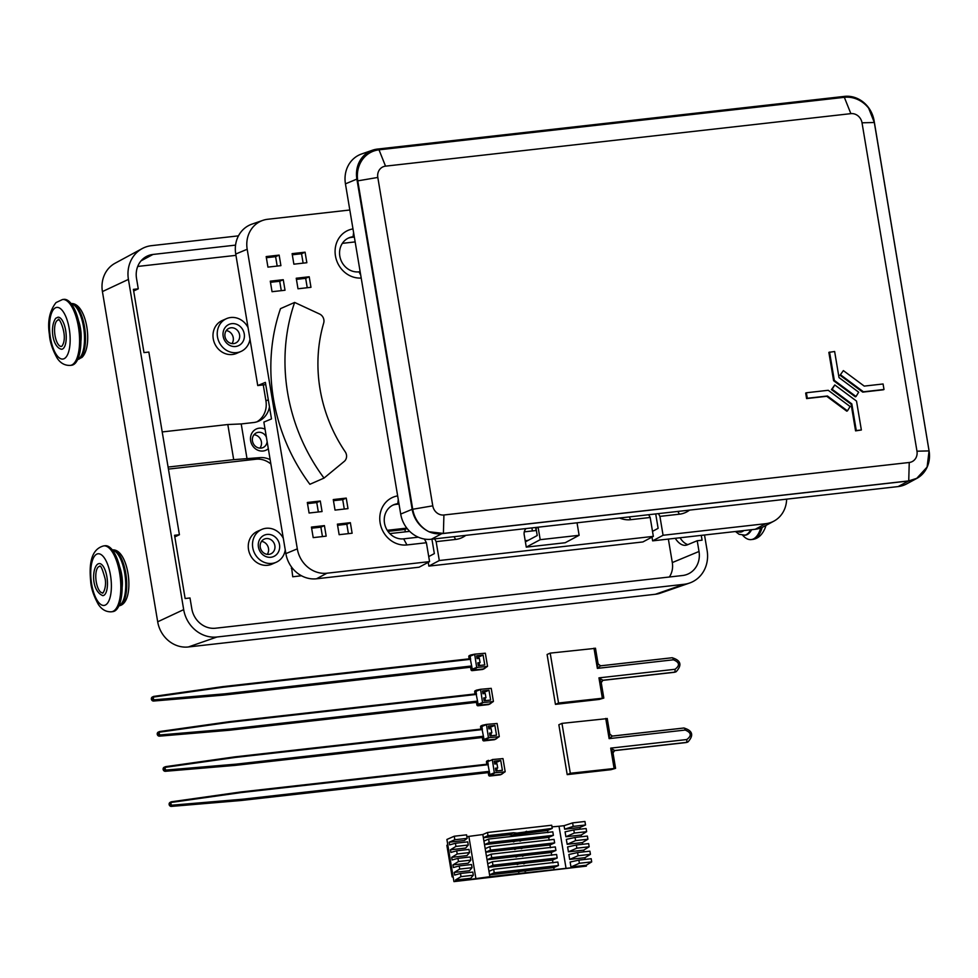 <?xml version="1.0" encoding="UTF-8"?>
<svg xmlns="http://www.w3.org/2000/svg" width="978" height="978" viewBox="0 0 978 978"><rect width="100%" height="100%" fill="white"/><g stroke="black" fill="none" stroke-linecap="round" stroke-linejoin="round"><path stroke-width="1.47" d="M233.608 343.596A8.068 7.286 -113.7 0 1 225.246 337.593A8.068 7.286 -113.7 0 1 229.035 328.302A8.068 7.286 -113.7 0 1 230.967 327.789A8.068 7.286 -113.7 0 1 239.341 333.791A8.068 7.286 -113.7 0 1 235.539 343.082A8.068 7.286 -113.7 0 1 233.608 343.596M268.889 554.379A8.068 7.286 -113.7 0 1 260.515 548.365A8.068 7.286 -113.7 0 1 264.317 539.086A8.068 7.286 -113.7 0 1 266.236 538.572A8.068 7.286 -113.7 0 1 274.61 544.575A8.068 7.286 -113.7 0 1 270.808 553.854A8.068 7.286 -113.7 0 1 268.889 554.379M267.128 441.653A8.068 7.286 -113.7 0 1 263.009 447.594A8.068 7.286 -113.7 0 1 261.077 448.107A8.068 7.286 -113.7 0 1 252.715 442.093A8.068 7.286 -113.7 0 1 256.505 432.814A8.068 7.286 -113.7 0 1 258.436 432.3A8.068 7.286 -113.7 0 1 266.383 437.178M231.786 323.657A11.65 10.526 66.3 0 0 223.167 336.261A11.65 10.526 66.3 0 0 235.612 346.493A11.65 10.526 66.3 0 0 244.243 333.877A11.65 10.526 66.3 0 0 231.786 323.657M267.067 534.428A11.65 10.526 66.3 0 0 258.436 547.044A11.65 10.526 66.3 0 0 270.882 557.264A11.65 10.526 66.3 0 0 279.512 544.66A11.65 10.526 66.3 0 0 267.067 534.428M265.05 429.232A11.65 10.526 66.3 0 0 259.256 428.168A11.65 10.526 66.3 0 0 250.637 440.772A11.65 10.526 66.3 0 0 263.082 451.005A11.65 10.526 66.3 0 0 268.314 448.694M240.918 351.481L236.676 353.351A17.934 16.186 -113.7 0 1 232.397 354.501A17.934 16.186 -113.7 0 1 213.803 341.151A17.934 16.186 -113.7 0 1 222.25 320.515L226.48 318.657A17.934 16.186 66.3 0 0 218.045 339.28A17.934 16.186 66.3 0 0 236.639 352.63A17.934 16.186 66.3 0 0 240.918 351.481A17.934 16.186 66.3 0 0 249.977 339.146M248.033 327.544A17.934 16.186 66.3 0 0 230.759 317.508A17.934 16.186 66.3 0 0 226.48 318.657M276.187 562.264L271.957 564.135A17.934 16.186 -113.7 0 1 267.679 565.284A17.934 16.186 -113.7 0 1 249.072 551.922A17.934 16.186 -113.7 0 1 257.52 531.298L261.762 529.44A17.934 16.186 66.3 0 0 253.314 550.064A17.934 16.186 66.3 0 0 271.908 563.414A17.934 16.186 66.3 0 0 276.187 562.264A17.934 16.186 66.3 0 0 285.246 549.917M283.314 538.328A17.934 16.186 66.3 0 0 266.04 528.291A17.934 16.186 66.3 0 0 261.762 529.44M704.515 535.003L707.131 550.577A31.198 28.154 -113.7 0 1 689.551 583.047L660.431 593.133A28.692 25.893 -113.7 0 1 655.37 594.269L188.338 646.971A28.692 25.893 -113.7 0 1 157.69 621.8L102.421 291.578A28.692 25.893 -113.7 0 1 115.123 263.216L142.226 248.571A31.198 28.154 -113.7 0 1 151.517 245.661L238.473 235.857M231.969 343.584A8.068 7.286 66.3 0 0 232.593 335.552A8.068 7.286 66.3 0 0 226.26 330.601M267.238 554.367A8.068 7.286 66.3 0 0 267.874 546.335A8.068 7.286 66.3 0 0 261.529 541.372M405.332 531.849L404.929 529.465L387.948 531.384M292.361 568.12L291.297 568.242M532.399 530.932L531.898 527.9M259.879 448.132A8.068 7.286 66.3 0 0 260.771 439.758A8.068 7.286 66.3 0 0 253.987 434.758M689.551 583.047A31.198 28.154 -113.7 0 1 684.038 584.294L217.006 636.996A31.198 28.154 -113.7 0 1 183.681 609.624L128.424 279.402A31.198 28.154 -113.7 0 1 142.226 248.571M407.129 528.511L404.929 529.465M387.227 530.308L406.811 528.108M408.914 530.565L409.061 531.433L389.806 533.597M301.505 575.773L292.728 576.775L291.542 567.057M535.614 527.484L536.127 530.516L524.281 531.849M525.198 540.7L528.206 540.357M235.564 245.123L152.996 254.451A22.225 20.061 66.3 0 0 146.37 256.517A22.225 20.061 66.3 0 0 136.529 278.486L138.265 288.828L133.399 289.378L143.986 352.606L148.839 352.056L179.414 534.734L174.549 535.284L183.069 586.225L185.135 598.524L190.001 597.974L191.798 608.707A22.225 20.061 66.3 0 0 215.539 628.218L682.558 575.516A22.225 20.061 66.3 0 0 686.495 574.624A22.225 20.061 66.3 0 0 699.013 551.47L697.216 540.736L702.082 540.186L701.275 535.369M669.343 577.008A20.037 18.081 66.3 0 0 672.302 562.57L668.365 539.074M355.148 241.908L342.361 243.351M235.955 255.356L137.727 266.444M256.859 421.848A21.516 19.426 66.3 0 0 265.93 400.833L263.265 384.929M270.882 464.024A21.516 19.426 66.3 0 0 255.881 459.232L168.436 469.098M133.668 290.979L138.265 288.828M174.817 536.885L179.414 534.734M675.236 538.303A32.274 14.389 -96.2 0 0 685.554 545.296A32.274 14.389 -96.2 0 0 687.375 544.819L697.216 540.736M680.003 537.766A32.274 14.389 -96.2 0 0 687.925 544.599M270.148 459.66A21.516 19.426 66.3 0 0 259.414 457.68L233.693 459.66L168.094 467.056M247.079 459.073L241.211 423.939L253.534 422.545A21.516 19.426 66.3 0 0 258.669 421.163A21.516 19.426 66.3 0 0 269.463 406.799M241.211 423.939L227.813 424.525L162.214 431.934M233.693 459.66L227.813 424.525M526.127 528.548A7.176 6.479 66.3 0 0 524.196 534.746L525.394 541.861L537.228 535.528L536.005 528.23L538.132 527.301L540.198 539.685L526.274 547.13L565.186 542.741L579.123 535.296L540.198 539.685M526.274 547.13L525.394 541.861M306.847 262.727L305.087 252.19L292.116 253.644L293.877 264.182L306.847 262.727M310.967 287.312L309.207 276.774L296.236 278.241L297.997 288.779L310.967 287.312M285.026 290.246L283.253 279.708L270.283 281.163L272.043 291.701L285.026 290.246M280.906 265.649L279.146 255.111L266.175 256.578L267.935 267.116L280.906 265.649M352.117 533.23L350.356 522.68L337.386 524.147L339.146 534.685L352.117 533.23M347.997 508.633L346.236 498.095L333.266 499.562L335.026 510.1L347.997 508.633M322.055 511.555L320.295 501.017L307.324 502.484L309.085 513.022L322.055 511.555M326.175 536.152L324.415 525.614L311.432 527.081L313.204 537.619L326.175 536.152M280.503 308.645A179.316 161.847 66.3 0 0 309.892 484.293L324.024 478.083A179.316 161.847 -113.7 0 1 294.635 302.434L280.503 308.645M352.985 228.913A25.098 22.653 66.3 0 0 335.454 255.918A25.098 22.653 66.3 0 0 361.2 278.045M397.655 495.895A25.098 22.653 66.3 0 0 380.234 523.474A25.098 22.653 66.3 0 0 406.946 544.929L426.408 542.741L429.562 561.616L326.958 573.206A27.751 25.049 -113.7 0 1 297.312 548.854L247.189 249.268A27.739 25.037 -113.7 0 1 262.813 220.38A27.739 25.037 -113.7 0 1 267.715 219.268L349.818 210.001M619.587 518.01A25.098 22.653 66.3 0 0 630.724 519.685L650.187 517.484L653.341 536.372L439.293 560.528L436.139 541.641L455.601 539.44A25.098 22.653 66.3 0 0 465.772 535.369M786.63 499.159A27.751 25.049 -113.7 0 1 773.953 521.103A27.751 25.049 -113.7 0 1 765.676 523.695L663.072 535.272L659.918 516.384L679.38 514.196A25.098 22.653 66.3 0 0 689.551 510.113M305.087 252.19L301.554 253.742L292.3 254.781M303.131 263.143L301.554 253.742M309.207 276.774L305.674 278.327L296.42 279.378M307.239 287.74L305.674 278.327M283.253 279.708L279.72 281.261L270.478 282.3M281.297 290.662L279.72 281.261M279.146 255.111L275.613 256.664L266.358 257.715M277.177 266.077L275.613 256.664M350.356 522.68L346.823 524.245L337.569 525.284M348.4 533.646L346.823 524.245M346.236 498.095L342.703 499.648L333.461 500.687M344.28 509.049L342.703 499.648M320.295 501.017L316.762 502.57L307.508 503.621M318.339 511.983L316.762 502.57M324.415 525.614L320.882 527.166L311.627 528.206M322.447 536.567L320.882 527.166M354.268 236.59L353.095 236.725A17.934 16.186 66.3 0 0 348.816 237.874A17.934 16.186 66.3 0 0 340.368 258.498A17.934 16.186 66.3 0 0 358.975 271.847L360.149 271.725M262.813 220.38L251.884 224.158A28.668 25.88 66.3 0 0 235.735 254.023L257.74 385.552L265.38 382.386L271.493 418.914L263.864 422.093L285.869 553.609A28.692 25.893 66.3 0 0 316.517 578.78L419.122 567.203L429.562 561.616M426.408 542.741L424.403 539.037M398.938 503.572L397.777 503.707A17.934 16.186 66.3 0 0 393.498 504.856A17.934 16.186 66.3 0 0 385.051 525.492A17.934 16.186 66.3 0 0 403.657 538.841L418.278 537.191M436.139 541.641L434.648 538.878M428.731 556.592L434.342 553.597L431.934 539.184M439.293 560.528L428.853 566.103L428.217 562.338M428.853 566.103L642.901 541.946L653.341 536.372M650.187 517.484L648.695 514.721M659.918 516.384L658.426 513.621M652.509 531.347L658.121 528.34L655.712 513.927M663.072 535.272L652.632 540.858L651.996 537.093M652.632 540.858L755.236 529.281A28.692 25.893 66.3 0 0 763.781 526.604L773.953 521.103M392.801 505.186A17.934 16.186 -113.7 0 1 396.359 504.33L399.024 504.037M348.119 238.204A17.934 16.186 -113.7 0 1 351.677 237.348L354.342 237.043M579.123 535.296L577.044 522.912A7.176 6.479 66.3 0 0 577.032 522.814M294.635 302.434L319.598 314.024A7.176 6.479 66.3 0 1 323.681 323.046A143.448 129.475 -113.7 0 0 345.222 451.812A7.176 6.479 66.3 0 1 344.256 461.396L324.024 478.083M257.74 385.552L265.747 384.599M535.92 527.448A7.176 6.479 66.3 0 0 536.005 528.23M443.914 514.99L909.247 462.484A10.44 9.425 66.3 0 0 916.973 451.2L862.021 122.8A10.44 9.425 66.3 0 0 850.872 113.644L385.54 166.15A10.44 9.425 66.3 0 0 377.814 177.446L432.765 505.834A10.44 9.425 66.3 0 0 443.914 514.99L443.401 533.413L429.012 531.763A28.692 25.893 -113.7 0 1 426.494 530.333A27.751 25.049 -113.7 0 1 412.154 509.318L356.884 179.096A27.751 25.049 -113.7 0 1 372.52 150.196L361.603 153.974A28.692 25.893 66.3 0 0 345.442 183.852L400.699 514.073A28.692 25.893 66.3 0 0 431.347 539.245L898.097 486.579A28.692 25.893 66.3 0 0 906.655 483.902L916.814 478.413A27.751 25.049 -113.7 0 1 908.806 480.968A27.751 25.049 66.3 0 0 916.569 478.45A27.751 25.049 66.3 0 0 916.667 478.389M883.293 389.794L862.73 392.117L840.029 375.259L843.366 370.613L864.234 386.102L883.073 383.975L884.002 389.476L883.293 389.794M847.461 410.858L846.752 411.163L826.728 396.298L806.593 398.572L805.676 393.07L806.385 392.765L828.232 390.295L850.09 406.518L847.461 410.858L827.437 395.992L826.728 396.298M861.361 429.99L855.567 430.87L851.105 404.183L831.447 389.599L834.784 384.953L856.52 401.078L861.361 429.99L856.276 430.564L851.814 403.877L832.156 389.281L834.784 384.953M856.031 396.518L855.334 396.824L833.598 380.699L828.855 352.373L834.637 351.493L839.014 377.594L858.672 392.178L856.031 396.518L834.307 380.381L829.564 352.068M840.029 375.259L843.366 370.613M862.73 392.117L863.44 391.799L840.725 374.941M884.002 389.476L863.44 391.799M806.593 398.572L807.302 398.266L806.385 392.765M827.437 395.992L807.302 398.266M831.447 389.599L832.156 389.281M851.105 404.183L851.814 403.877M855.567 430.87L856.276 430.564M443.401 533.413L908.733 480.907L916.753 478.34L927.095 467.068L929.063 450.931L874.32 122.507L868.66 108.179A28.692 25.893 66.3 0 0 844.344 97.323L379.012 149.83A28.692 25.893 66.3 0 0 357.777 180.857L412.728 509.257A28.692 25.893 66.3 0 0 426.494 530.333M929.063 450.931A27.445 24.768 66.3 0 0 929.063 450.907L916.973 451.2M833.598 380.699L834.307 380.381M372.52 150.196A27.751 25.049 -113.7 0 1 377.435 149.084L844.466 96.382A27.739 25.037 -113.7 0 1 874.1 120.722L929.1 451.005A27.751 25.049 -113.7 0 1 916.814 478.413M908.806 480.968L908.55 481.005A27.751 25.049 -113.7 0 1 908.293 481.029L441.543 533.707A27.751 25.049 66.3 0 1 429.012 531.763M466.873 836.655L482.814 834.527L483.352 837.694L508.976 834.809L512.325 835.139L547.558 830.444L547.937 832.645M488.01 835.64L513.633 832.755L516.995 833.085L552.228 828.403L551.702 825.236L487.484 832.486L488.01 835.64L483.352 837.694L484.513 844.637L548.719 837.388L549.196 840.2M489.171 842.584L553.389 835.334L552.802 831.826L488.584 839.063L489.171 842.584L484.513 844.637L485.773 852.18L549.991 844.943L550.455 847.755M490.443 850.139L554.648 842.889L554.061 839.381L489.856 846.618L490.443 850.139L485.773 852.18L487.044 859.735L551.25 852.486L551.726 855.31M491.702 857.682L555.92 850.444L555.333 846.924L491.115 854.173L491.702 857.682L487.044 859.735L488.303 867.29L552.521 860.041L552.986 862.865M492.961 865.237L557.179 857.999L556.592 854.479L492.374 861.728L492.961 865.237L488.303 867.29L489.88 876.691L586.348 866.129L453.951 881.618L489.88 876.691M494.232 872.792L558.45 865.542L557.851 862.034L493.645 869.283L494.232 872.792L489.562 874.845L553.78 867.596L554.086 869.442M551.971 826.862L559.013 826.263L566.066 868.415M570.956 866.973L570.125 862.046L578.854 860.114L579.379 863.268L570.956 866.973L586.201 865.249L586.348 866.129M569.685 859.417L568.866 854.491L577.582 852.559L578.108 855.726L569.685 859.417L584.93 857.694L585.211 859.393M568.426 851.862L567.607 846.948L576.323 845.004L576.849 848.17L568.426 851.862L583.67 850.139L583.952 851.838M567.167 844.307L566.335 839.393L575.052 837.449L575.59 840.615L567.167 844.307L582.399 842.584L582.692 844.283M565.895 836.752L565.076 831.838L573.793 829.906L574.318 833.06L565.895 836.752L581.14 835.041L581.421 836.74M579.881 827.486L585.529 824.992L573.206 826.386L564.636 829.197L579.881 827.486L580.162 829.185M564.636 829.197L564.049 825.689L559.013 826.263M455.491 879.992L461.005 876.63L460.467 873.476L472.802 872.083L473.328 875.237L470.736 878.281L455.491 879.992L455.638 880.872M468.853 836.434L475.907 878.586M449.171 842.229L464.416 840.505L467.154 838.354L466.567 834.845L454.244 836.227L454.831 839.747L449.171 842.229L449.611 844.87L455.418 843.256L455.944 846.422L450.442 849.784L450.882 852.425L456.677 850.811L457.215 853.977L451.702 857.339L452.142 859.968L457.949 858.366L458.474 861.52L452.973 864.894L453.413 867.523L459.208 865.921L459.733 869.075L454.232 872.437L454.672 875.078L460.467 873.476M455.418 843.256L467.741 841.862L468.266 845.029L465.687 848.06L450.442 849.784M456.677 850.811L469 849.417L469.538 852.584L466.946 855.616L451.702 857.339M457.949 858.366L470.271 856.972L470.797 860.139L468.205 863.171L452.973 864.894M459.208 865.921L471.53 864.528L472.056 867.694L469.477 870.726L454.232 872.437M454.244 836.227L446.897 839.466L453.951 881.618M585.529 824.992L584.942 821.483L572.619 822.877L564.049 825.689M573.793 829.906L586.115 828.513L586.641 831.667L581.14 835.041M575.052 837.449L587.387 836.068L587.912 839.222L582.399 842.584M576.323 845.004L588.646 843.611L589.172 846.777L583.67 850.139M577.582 852.559L589.905 851.166L590.443 854.332L584.93 857.694M578.854 860.114L591.177 858.721L591.702 861.887L586.201 865.249M487.484 832.486L482.814 834.527M467.154 838.354L454.831 839.747M573.206 826.386L572.619 822.877M473.328 875.237L461.005 876.63M472.056 867.694L459.733 869.075M470.797 860.139L458.474 861.52M469.538 852.584L457.215 853.977M468.266 845.029L455.944 846.422M579.379 863.268L591.702 861.887M578.108 855.726L590.443 854.332M576.849 848.17L589.172 846.777M575.59 840.615L587.912 839.222M574.318 833.06L586.641 831.667M493.645 869.283L488.976 871.337M519.856 869.907L515.186 871.948M523.181 870.065L518.523 872.119M529.673 869.332L525.003 871.386M532.827 868.44L528.157 870.493M558.45 865.542L553.78 867.596M492.374 861.728L487.716 863.782M518.584 862.351L513.927 864.405M521.922 862.51L517.252 864.564M528.401 861.777L523.743 863.831M531.555 860.885L526.897 862.938M557.179 857.999L552.521 860.041M491.115 854.173L486.445 856.227M517.325 854.796L512.655 856.85M520.651 854.955L515.993 857.009M527.142 854.222L522.472 856.276M530.296 853.329L525.626 855.383M555.92 850.444L551.25 852.486M489.856 846.618L485.186 848.672M516.054 847.241L511.396 849.295M519.391 847.4L514.721 849.454M525.871 846.667L521.213 848.721M529.037 845.774L524.367 847.828M554.648 842.889L549.991 844.943M488.584 839.063L483.927 841.117M514.795 839.686L510.137 841.74M518.132 839.845L513.462 841.899M524.611 839.124L519.954 841.166M527.765 838.232L523.108 840.273M553.389 835.334L548.719 837.388M513.633 832.755L508.976 834.809M516.995 833.085L512.325 835.139M523.487 832.351L518.817 834.405M526.604 831.288L521.946 833.342M552.228 828.403L547.558 830.444M447.802 844.882L446.848 845.298L452.142 876.911L453.144 876.801M453.095 876.496L452.142 876.911M469.611 655.529A1.076 0.966 66.3 0 0 468.817 656.69L469.171 658.83M223.167 686.593L470.259 658.707L472.264 669.135A1.076 0.966 66.3 0 0 473.413 670.077L483.792 668.903A1.076 0.966 66.3 0 0 484.208 668.756L487.521 666.214L485.345 653.218L474.672 654.16L476.677 667.436L487.435 666.458M474.648 654.16L470.883 654.979A1.076 0.966 66.3 0 0 470.088 656.14L470.614 659.294L223.497 687.179L223.094 686.605L470.259 658.707M152.971 696.813A2.152 1.944 66.3 0 0 153.668 701.03L223.449 695.126L470.577 667.24L470.993 669.698A1.076 0.966 66.3 0 0 472.142 670.639L482.521 669.465A1.076 0.966 66.3 0 0 482.998 669.258M153.668 701.03L224.439 694.686L224.61 693.854L471.738 665.969L471.567 666.8L223.449 695.126M471.567 666.8L470.577 667.24M479.538 665.505L479.122 662.998M478.364 658.475L478.156 657.253L476.885 657.399M477.802 662.84L478.266 665.651L484.758 664.918L483.108 655.077L476.628 655.81L477.093 658.622L479.367 658.365L480.064 662.583L477.802 662.84M477.912 663.524L480.064 662.583M478.156 657.253L483.108 655.077M223.497 687.179L223.094 686.605L223.497 687.179L154.377 696.947A1.43 1.296 66.3 0 0 154.842 699.759L224.61 693.854M595.26 648.353L550.198 653.121L558.548 702.999L603.817 698.084L599.221 699.429L555.443 704.368L558.548 702.999M603.817 698.084L601.189 682.351L598.952 677.864L675.003 669.282C680.126 665.48 679.588 662.326 673.414 659.795L597.362 668.377L597.827 663.634L600.504 665.847L672.02 657.766A2.506 1.039 -96.4 0 1 672.143 657.742L600.602 665.81L598.108 663.928L595.468 648.194M555.443 704.368L547.093 654.49L550.198 653.121M600.504 665.847L597.362 668.377L593.988 648.182M602.326 698.06L598.952 677.864L602.913 680.248L674.429 672.179A7.347 6.638 66.3 0 0 676.177 671.703C682.241 665.028 680.896 660.37 672.143 657.742A2.506 1.039 -96.4 0 1 673.414 659.795M61.382 346.42A13.264 5.073 83.3 0 1 55.037 335.576A13.264 5.073 83.3 0 1 57.005 320.686A13.264 5.073 83.3 0 1 58.277 320.063C57.885 314.598 68.973 335.98 61.993 346.09L61.382 346.42M63.264 348.51A16.137 6.174 83.3 0 1 61.712 349.268C52.763 347.838 49.401 327.141 55.734 318.266L57.946 317.214A16.137 6.174 83.3 0 1 65.66 330.393A16.137 6.174 83.3 0 1 63.264 348.51M74.793 363.694A33.179 12.69 83.3 0 1 71.602 365.259L70.294 365.405A33.179 12.69 83.3 0 0 73.472 363.853A33.179 12.69 83.3 0 0 78.387 326.603A33.179 12.69 83.3 0 0 62.531 299.512L63.851 299.366A33.179 12.69 83.3 0 1 79.707 326.456A33.179 12.69 83.3 0 1 74.793 363.694M71.223 303.718A28.154 10.77 83.3 0 1 83.729 328.205A28.154 10.77 83.3 0 1 79.316 358.29A28.154 10.77 83.3 0 1 77.775 359.293M78.497 320.65A19.719 7.543 83.3 0 1 80.917 341.151M102.543 592.79A13.264 5.073 83.3 0 1 96.003 580.113A13.264 5.073 83.3 0 1 99.511 566.433A13.264 5.073 83.3 0 1 99.524 566.433L99.536 566.433C100.465 564.502 102.372 568.756 105.233 579.172C106.749 588.634 102.115 594.881 102.604 592.79A13.264 5.073 83.3 0 1 102.543 592.79M102.947 595.639L102.812 595.651C90.074 590.37 92.25 564.22 99.169 563.585A16.137 6.174 83.3 0 1 99.255 563.572A16.137 6.174 83.3 0 1 107.201 579A16.137 6.174 83.3 0 1 102.947 595.639A16.137 6.174 83.3 0 1 102.861 595.651M104.903 545.761A33.179 12.69 83.3 0 1 105.074 545.736A33.179 12.69 83.3 0 1 105.257 545.712A33.179 12.69 83.3 0 1 121.59 577.423A33.179 12.69 83.3 0 1 112.837 611.629A33.179 12.69 83.3 0 1 112.653 611.641M112.458 550.088A28.154 10.77 83.3 0 1 125.245 576.763A28.154 10.77 83.3 0 1 118.998 605.675M119.732 567.02A19.719 7.543 83.3 0 1 122.14 587.521M742.73 535.321A33.179 14.78 -96.2 0 0 751.153 539.599A33.179 14.78 -96.2 0 0 759.869 530.602A33.179 14.78 -96.2 0 0 760.762 527.961M735.444 531.506L739.075 534.281L745.187 535.186A28.154 12.543 -96.2 0 0 751.63 529.685M475.491 690.664A1.076 0.966 66.3 0 0 474.697 691.825L475.051 693.964M229.048 721.727L476.139 693.842L478.144 704.27A1.076 0.966 66.3 0 0 479.293 705.211L489.672 704.038A1.076 0.966 66.3 0 0 490.088 703.879L493.401 701.336L491.225 688.341L480.553 689.294L482.557 702.571L493.315 701.581M480.528 689.294L476.763 690.101A1.076 0.966 66.3 0 0 475.968 691.263L476.494 694.429L229.378 722.314L228.962 721.74L229.378 722.314L228.962 721.74L159.903 731.495M158.852 731.935A2.152 1.944 66.3 0 0 159.548 736.153L229.329 730.248L476.457 702.363L476.873 704.82A1.076 0.966 66.3 0 0 478.022 705.774L488.401 704.6A1.076 0.966 66.3 0 0 488.878 704.38M159.548 736.153L230.319 729.82L230.49 728.989L477.619 701.104L477.447 701.935L229.329 730.248M477.447 701.935L476.457 702.363M485.418 700.627L485.002 698.121M484.244 693.61L484.037 692.387L482.765 692.522M483.682 697.962L484.147 700.774L490.638 700.04L488.988 690.211L482.496 690.945L482.973 693.744L485.247 693.488L485.944 697.705L483.682 697.962M483.792 698.659L485.944 697.705M484.037 692.387L488.988 690.211M481.372 725.798A1.076 0.966 66.3 0 0 480.577 726.96L480.931 729.087M164.732 767.07A2.152 1.944 66.3 0 0 165.429 771.287L235.209 765.383L236.37 764.124L483.487 736.238L483.328 737.057L236.199 764.943L166.419 770.847A2.152 1.944 -113.7 0 1 165.71 766.642L234.879 756.862L482.007 728.965L484.024 739.392A1.076 0.966 66.3 0 0 485.174 740.334L495.553 739.172A1.076 0.966 66.3 0 0 495.956 739.013L499.281 736.471L497.105 723.475L486.433 724.417L488.438 737.693L499.196 736.715M486.408 724.429L482.643 725.236A1.076 0.966 66.3 0 0 481.848 726.397L482.374 729.564L235.258 757.449L234.842 756.862L235.258 757.449L234.842 756.862L165.783 766.63L166.138 767.217A1.43 1.296 66.3 0 0 166.602 770.016L236.37 764.124M483.328 737.057L482.337 737.498L482.753 739.955A1.076 0.966 66.3 0 0 483.902 740.896L494.281 739.723A1.076 0.966 66.3 0 0 494.758 739.515M235.209 765.383L482.337 737.498M491.298 735.762L490.883 733.255M490.125 728.732L489.917 727.51L488.645 727.656M489.55 733.097L490.027 735.908L496.518 735.175L494.868 725.334L488.377 726.067L488.853 728.879L491.115 728.622L491.824 732.84L489.55 733.097M489.672 733.781L491.824 732.84M489.917 727.51L494.868 725.334M487.252 760.921A1.076 0.966 66.3 0 0 486.457 762.082L486.812 764.221M170.6 802.205A2.152 1.944 66.3 0 0 171.309 806.41L241.089 800.505L242.251 799.246L489.367 771.361L489.208 772.192L242.079 800.077L172.299 805.982A2.152 1.944 -113.7 0 1 171.59 801.764L240.759 791.984L487.888 764.099L489.905 774.527A1.076 0.966 66.3 0 0 491.054 775.468L501.433 774.295A1.076 0.966 66.3 0 0 501.836 774.136L505.161 771.605L502.985 758.598L492.313 759.551L494.318 772.828L505.064 771.85M488.438 760.383L488.523 760.358A1.076 0.966 66.3 0 0 487.729 761.532L488.254 764.686L241.138 792.571L240.722 791.997L241.138 792.571L240.722 791.997L171.663 801.752L172.006 802.339A1.43 1.296 66.3 0 0 172.483 805.151L242.251 799.246M489.208 772.192L488.218 772.62L488.633 775.089A1.076 0.966 66.3 0 0 489.782 776.031L500.161 774.857A1.076 0.966 66.3 0 0 500.638 774.649M241.089 800.505L488.218 772.62M497.179 770.896L496.763 768.39M496.005 763.867L495.797 762.644L494.526 762.791M495.43 768.219L495.907 771.031L502.386 770.309L500.748 760.468L494.257 761.202L494.734 764.014L496.995 763.757L497.704 767.975L495.43 768.219M495.553 768.916L497.704 767.975M495.797 762.644L500.748 760.468M607.02 718.622L561.959 723.378L570.308 773.268L615.578 768.341L610.981 769.686L567.203 774.625L570.308 773.268M615.578 768.341L612.949 752.608L610.712 748.121L686.764 739.539C691.874 735.737 691.348 732.583 685.175 730.053L609.123 738.635L609.575 733.903L612.265 736.104L683.769 728.035A2.506 1.039 -96.4 0 1 683.903 727.999L612.35 736.067L609.856 734.185L607.228 718.463M567.203 774.625L558.854 724.747L561.959 723.378M612.265 736.104L609.123 738.635L605.737 718.439M614.086 768.317L610.712 748.121L614.673 750.505L686.189 742.436A7.347 6.638 66.3 0 0 687.937 741.96C694.001 735.285 692.656 730.627 683.903 727.999A2.506 1.039 -96.4 0 1 685.175 730.053M102.421 291.578L128.424 279.402M157.69 621.8L183.681 609.624M188.338 646.971L217.006 636.996M655.37 594.269L684.038 584.294M152.996 254.451L141.077 260.808M699.013 551.47L672.302 562.57M255.881 459.232L259.414 457.68M265.93 400.833L268.29 399.794M360.699 275.038L358.975 271.847M353.584 232.556L353.095 236.725L351.677 237.348M235.735 254.023L247.189 249.268M285.869 553.609L297.312 548.854M316.517 578.78L326.958 573.206M406.946 544.929L403.657 538.841M398.266 499.538L397.777 503.707L396.359 504.33M455.601 539.44L454.098 536.678M630.724 519.685L629.233 516.922M679.38 514.196L677.876 511.433M755.236 529.281L765.676 523.695M850.872 113.644L844.344 97.323M379.012 149.83L385.54 166.15M862.021 122.8L874.32 122.507M909.247 462.484L908.733 480.907M432.765 505.834L412.728 509.257M377.814 177.446L357.777 180.857M908.55 481.005L898.097 486.579M345.442 183.852L356.884 179.096M400.699 514.073L412.154 509.318M431.347 539.245L441.787 533.67M474.501 654.441L468.817 656.69M154.023 696.373L223.094 686.605L153.986 696.373L154.377 696.947M154.842 699.759L154.658 700.59A2.152 1.944 -113.7 0 1 153.962 696.373L152.507 696.947M476.677 667.436L470.993 669.698M476.958 667.668L472.142 670.639M487.337 666.495L482.521 669.465M675.003 669.282A2.506 1.039 83.6 0 1 674.429 672.179L674.148 672.302A7.347 6.638 66.3 0 0 675.896 671.825A7.347 6.638 66.3 0 0 676.042 671.764M676.177 671.703L674.013 672.338A2.506 1.039 83.6 0 0 674.148 672.302L602.913 680.248L601.054 682.962M601.189 682.351L602.913 680.248M602.203 680.468A2.506 2.262 -113.7 0 1 602.631 680.37A2.506 1.039 83.6 0 1 602.497 680.407L674.013 672.338A2.506 1.039 83.6 0 1 673.879 672.326M65.367 357.838A26.003 9.951 83.3 0 1 51.1 341.163A26.003 9.951 83.3 0 1 54.291 308.632A26.003 9.951 83.3 0 1 68.558 325.307A26.003 9.951 83.3 0 1 65.367 357.838M71.101 303.559A28.154 10.77 83.3 0 1 84.499 326.676A28.154 10.77 83.3 0 1 80.306 358.168A28.154 10.77 83.3 0 1 77.69 359.476M103.961 605.443A26.003 9.951 83.3 0 1 91.137 580.406A26.003 9.951 83.3 0 1 98.155 553.768A26.003 9.951 83.3 0 1 110.979 578.805A26.003 9.951 83.3 0 1 103.961 605.443M112.837 611.629L111.125 611.825C105.954 611.947 101.688 609.465 98.313 604.367C93.497 595.541 90.93 587.692 90.636 580.81C89.255 566.213 90.135 549.343 103.766 545.883A33.179 12.69 83.3 0 1 103.937 545.871A33.179 12.69 83.3 0 1 120.27 577.582A33.179 12.69 83.3 0 1 111.516 611.776A33.179 12.69 83.3 0 1 111.345 611.8M112.336 549.942A28.154 10.77 83.3 0 1 112.397 549.929A28.154 10.77 83.3 0 1 126.248 576.727A28.154 10.77 83.3 0 1 118.913 605.847M766.031 525.382L765.175 527.875C762.265 534.929 758.011 538.792 752.424 539.465A33.179 14.78 -96.2 0 0 761.153 530.467A33.179 14.78 -96.2 0 0 762.168 527.399M737.278 531.298A24.56 10.954 -96.2 0 0 743.83 530.565M744.234 535.296A28.154 12.543 -96.2 0 0 750.676 529.795M480.381 689.563L474.697 691.825M160.722 734.894L160.539 735.725A2.152 1.944 -113.7 0 1 159.842 731.507L160.258 732.082A1.43 1.296 66.3 0 0 160.722 734.894L230.49 728.989M482.557 702.571L476.873 704.82M482.839 702.791L478.022 705.774M493.205 701.617L488.401 704.6M229.378 722.314L160.258 732.082M486.262 724.698L480.577 726.96M166.602 770.016L165.429 771.287M488.438 737.693L482.753 739.955M488.707 737.925L483.902 740.896M499.086 736.752L494.281 739.723M235.258 757.449L166.138 767.217M492.142 759.833L486.457 762.082M172.483 805.151L171.309 806.41M494.318 772.828L488.633 775.089M494.587 773.048L489.782 776.031M504.966 771.886L500.161 774.857M241.138 792.571L172.006 802.339M686.764 739.539A2.506 1.039 83.6 0 1 686.189 742.436L685.896 742.559A7.347 6.638 66.3 0 0 687.656 742.082A7.347 6.638 66.3 0 0 687.791 742.021M687.937 741.96L685.774 742.595A2.506 1.039 83.6 0 0 685.896 742.559L614.673 750.505L612.815 753.219M612.949 752.608L614.673 750.505M613.964 750.725A2.506 2.262 -113.7 0 1 614.392 750.627A2.506 1.039 83.6 0 1 614.257 750.664L685.774 742.595A2.506 1.039 83.6 0 1 685.639 742.583M484.049 668.842L482.777 669.404M470.626 655.04L469.354 655.602M474.672 654.16L470.797 654.991M62.531 299.512L56.052 302.557C49.56 310.857 47.347 321.517 49.413 334.525C49.805 341.554 52.323 349.342 57.005 357.887C60.306 363.107 64.731 365.613 70.294 365.405M77.604 359.488L81.956 357.435C93.607 346.065 86.37 302.263 71.015 303.571M103.766 545.883L105.074 545.736M112.25 549.942L112.507 549.917C129.243 548.389 136.101 603.56 118.827 605.859M752.424 539.465L751.153 539.599M476.139 693.842L228.999 721.727L158.387 732.07M489.929 703.964L488.658 704.527M476.506 690.175L475.235 690.737M480.553 689.294L476.677 690.113M165.747 766.63L164.267 767.204M495.809 739.099L494.538 739.661M482.386 725.297L481.115 725.859M486.433 724.417L482.557 725.248M234.879 756.862L482.007 728.965M171.627 801.752L170.148 802.327M501.69 774.234L500.418 774.784M488.266 760.432L486.995 760.994M240.759 791.984L487.888 764.099"/></g></svg>
